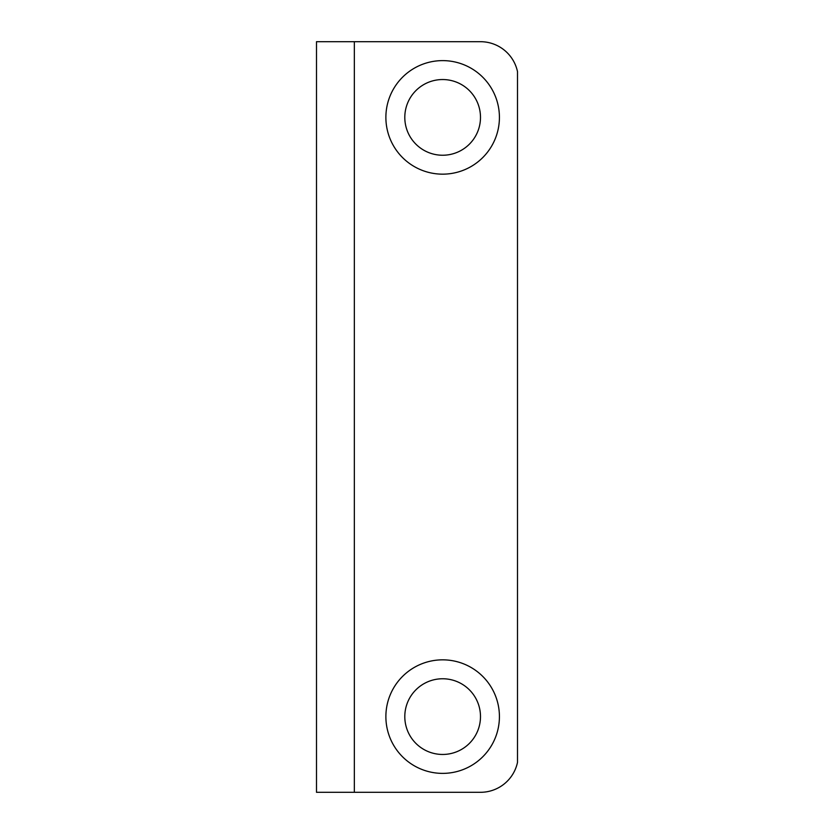 <?xml version="1.0" encoding="UTF-8"?>
<svg xmlns="http://www.w3.org/2000/svg" width="834" height="834" viewBox="0 0 834 834"><rect width="100%" height="100%" fill="white"/><g stroke="black" fill="none" stroke-linecap="round" stroke-linejoin="round"><path stroke-width="1.25" d="M354.346 792.3L316.493 792.3L316.493 41.7L354.346 41.7L354.346 792.3L480.488 792.3A37.843 37.843 0 0 0 517.507 762.359L517.507 71.641A37.843 37.843 0 0 0 480.488 41.7L354.346 41.7M480.488 117.396A37.843 37.843 0 0 1 442.646 155.239A37.843 37.843 0 0 1 404.803 117.396A37.843 37.843 0 0 1 442.646 79.543A37.843 37.843 0 0 1 480.488 117.396M385.881 716.604A56.764 56.764 0 0 0 442.646 773.379A56.764 56.764 0 0 0 499.42 716.604A56.764 56.764 0 0 0 442.646 659.84A56.764 56.764 0 0 0 385.881 716.604M404.803 716.604A37.843 37.843 0 0 1 442.646 678.761A37.843 37.843 0 0 1 480.488 716.604A37.843 37.843 0 0 1 442.646 754.457A37.843 37.843 0 0 1 404.803 716.604M385.881 117.396A56.764 56.764 0 0 0 442.646 174.16A56.764 56.764 0 0 0 499.42 117.396A56.764 56.764 0 0 0 442.646 60.621A56.764 56.764 0 0 0 385.881 117.396"/></g></svg>

